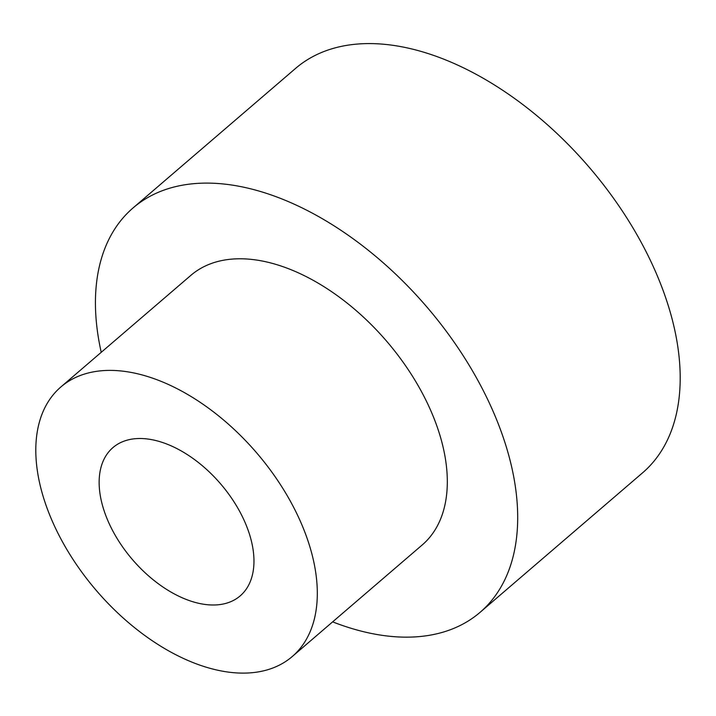<?xml version="1.0" encoding="UTF-8"?>
<svg xmlns="http://www.w3.org/2000/svg" width="716" height="716" viewBox="0 0 716 716"><rect width="100%" height="100%" fill="white"/><g stroke="black" fill="none" stroke-linecap="round" stroke-linejoin="round"><path stroke-width="1.07" d="M101.224 352.317A266.442 158.487 49.4 0 1 100.41 348.531A266.442 158.487 49.4 0 1 133.006 207.98A266.442 158.487 49.4 0 1 347.269 234.606A266.442 158.487 49.4 0 1 512.719 471.746A266.442 158.487 49.4 0 1 480.123 612.296A266.442 158.487 49.4 0 1 332.636 621.864M133.006 207.98L295.511 68.459A266.442 158.487 49.4 0 1 509.774 95.085A266.442 158.487 49.4 0 1 675.224 332.233A266.442 158.487 49.4 0 1 642.628 472.784L480.123 612.296M39.12 480.678A177.631 105.655 49.4 0 1 60.851 386.98A177.631 105.655 49.4 0 1 203.693 404.728A177.631 105.655 49.4 0 1 313.993 562.821A177.631 105.655 49.4 0 1 292.262 656.527A177.631 105.655 49.4 0 1 149.411 638.779A177.631 105.655 49.4 0 1 39.12 480.678M60.851 386.98L190.859 275.365A177.631 105.655 49.4 0 1 333.701 293.113A177.631 105.655 49.4 0 1 444.001 451.214A177.631 105.655 49.4 0 1 422.27 544.912L292.262 656.527M252.139 544.339A97.698 58.112 49.4 0 1 240.191 595.882A97.698 58.112 49.4 0 1 161.628 586.118A97.698 58.112 49.4 0 1 100.965 499.159A97.698 58.112 49.4 0 1 112.913 447.625A97.698 58.112 49.4 0 1 191.476 457.39A97.698 58.112 49.4 0 1 252.139 544.339"/></g></svg>
